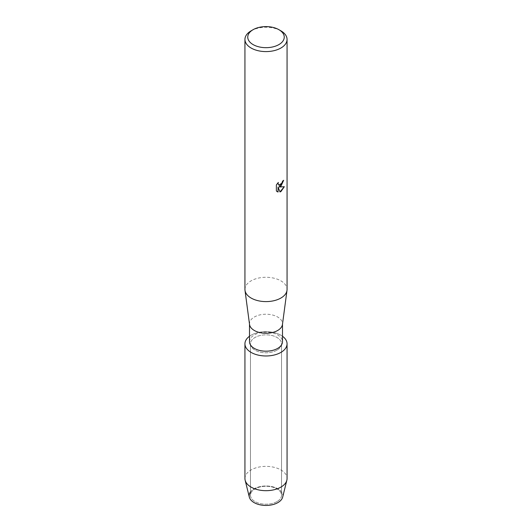 <?xml version="1.0" encoding="UTF-8"?>
<svg xmlns="http://www.w3.org/2000/svg" width="532" height="532" viewBox="0 0 532 532"><rect width="100%" height="100%" fill="white"/><g stroke="black" fill="none" stroke-linecap="round" stroke-linejoin="round"><path stroke-width="0.4" stroke-dasharray="2.66 2" d="M276.986 501.583A15.534 8.971 180 0 1 260.055 503.525A15.534 8.971 180 0 1 250.466 495.239A15.534 8.971 180 0 1 255.014 488.901A15.534 8.971 180 0 1 271.945 486.953A15.534 8.971 180 0 1 281.534 495.239A15.534 8.971 180 0 1 276.986 501.583A15.534 8.971 180 0 1 260.055 503.525A15.534 8.971 180 0 1 250.466 495.239A15.534 8.971 180 0 1 255.014 488.901A15.534 8.971 180 0 1 271.945 486.953A15.534 8.971 180 0 1 281.534 495.239A15.534 8.971 180 0 1 276.986 501.583M250.466 491.954A16.851 9.729 180 0 1 254.083 488.842A16.851 9.729 180 0 1 277.917 488.842A16.851 9.729 180 0 1 277.917 502.594M276.986 350.156A15.534 8.971 180 0 1 260.055 352.098A15.534 8.971 180 0 1 250.466 343.812A15.534 8.971 180 0 1 255.014 337.474A15.534 8.971 180 0 1 271.945 335.526A15.534 8.971 180 0 1 281.534 343.812A15.534 8.971 180 0 1 276.986 350.156A15.534 8.971 180 0 1 260.055 352.098A15.534 8.971 180 0 1 250.466 343.812A15.534 8.971 180 0 1 255.014 337.474A15.534 8.971 180 0 1 271.945 335.526A15.534 8.971 180 0 1 281.534 343.812A15.534 8.971 180 0 1 276.986 350.156M249.501 341.664A16.499 9.523 180 0 1 254.336 334.927A16.499 9.523 180 0 1 272.311 332.859A16.499 9.523 180 0 1 282.499 341.664M249.501 336.257A21.061 12.163 180 0 1 251.104 335.213A21.061 12.163 180 0 1 282.499 336.257A21.061 12.163 180 0 0 251.104 335.213A21.061 12.163 180 0 0 249.501 336.257M249.548 324.48A16.499 9.523 180 0 1 249.501 323.749A16.499 9.523 180 0 1 254.336 317.012A16.499 9.523 180 0 1 272.311 314.951A16.499 9.523 180 0 1 282.499 323.749A16.499 9.523 180 0 1 282.452 324.48M244.939 289.441A21.061 12.163 180 0 1 251.104 280.843A21.061 12.163 180 0 1 274.06 278.209A21.061 12.163 180 0 1 287.061 289.441M283.603 180.328L283.603 180.255A20.994 12.116 180 0 1 282.425 181.199L282.219 182.469L278.755 185.07M278.216 182.529L276.314 184.89L276.367 191.021M284.268 186.725L279.041 186.978M276.314 190.995L277.139 191.64M278.01 187.045L279.985 191.919M251.104 30.836A21.061 12.163 180 0 1 280.896 30.836M249.322 497.094A16.851 9.729 180 0 1 254.083 488.842A16.851 9.729 180 0 1 273.534 487.019A16.851 9.729 180 0 1 282.678 497.094M244.939 478.521A21.061 12.163 180 0 1 251.104 469.922A21.061 12.163 180 0 1 274.06 467.289A21.061 12.163 180 0 1 287.061 478.521M250.466 495.239L250.466 343.812L250.466 495.239M249.501 324.114L249.501 323.749M282.499 324.114L282.499 323.749M281.534 495.239L281.534 343.812L281.534 495.239"/><path stroke-width="0.8" d="M287.061 343.812A21.061 12.163 180 0 1 280.896 352.41A21.061 12.163 180 0 0 282.499 336.257A21.061 12.163 180 0 1 287.061 343.812L287.061 478.521A21.061 12.163 180 0 1 286.848 480.243L282.678 497.094A16.851 9.729 180 0 1 277.917 502.594A16.851 9.729 180 0 1 256.604 503.791A16.851 9.729 180 0 1 250.466 491.954M282.499 324.114L282.499 341.664A16.499 9.523 180 0 1 277.664 348.4A16.499 9.523 180 0 1 259.689 350.462A16.499 9.523 180 0 1 249.501 341.664L249.501 324.114M280.896 352.41A21.061 12.163 180 0 1 251.982 352.889A21.061 12.163 180 0 1 249.501 336.257A21.061 12.163 180 0 0 244.939 343.812A21.061 12.163 180 0 0 257.94 355.05A21.061 12.163 180 0 0 280.896 352.41M278.908 29.686L280.896 30.836A21.061 12.163 180 0 1 287.061 39.434L287.061 289.441A21.061 12.163 180 0 1 287.001 290.372L282.452 324.48A16.499 9.523 180 0 1 277.664 330.485A16.499 9.523 180 0 1 260.274 332.686A16.499 9.523 180 0 1 249.548 324.48L244.999 290.372A21.061 12.163 180 0 1 244.939 289.441L244.939 39.434A21.061 12.163 180 0 1 251.104 30.836L253.092 29.686A18.254 10.54 180 0 1 278.908 29.686A18.254 10.54 180 0 1 278.908 44.588A18.254 10.54 180 0 1 253.092 44.588A18.254 10.54 180 0 1 253.092 29.686L251.104 30.836M287.001 290.372A21.061 12.163 180 0 1 280.896 298.04A21.061 12.163 180 0 1 258.692 300.846A21.061 12.163 180 0 1 244.999 290.372M280.889 186.32L279.087 187.011L284.334 186.705L280.896 191.587L280.005 191.959L278.063 187.071L278.063 192.019L276.367 191.021L276.367 184.917L278.322 182.423L278.056 183.64L278.781 185.083L280.889 184.677L282.273 182.496L282.472 181.232A21.061 12.163 0 0 0 283.656 180.288L280.889 186.32M287.061 39.434A21.061 12.163 180 0 1 280.896 48.026A21.061 12.163 180 0 1 257.94 50.666A21.061 12.163 180 0 1 244.939 39.434M283.603 180.328L279.087 187.011M278.728 185.056L278.003 183.613L278.216 182.529M277.139 191.64L278.01 191.986L278.063 187.071M279.985 191.919L284.268 186.725M286.848 480.243A21.061 12.163 180 0 1 280.896 487.119A21.061 12.163 180 0 1 259.337 490.058A21.061 12.163 180 0 1 245.152 480.243A21.061 12.163 180 0 1 244.939 478.521L244.939 343.812M277.917 502.594A16.851 9.729 180 0 1 260.673 504.948A16.851 9.729 180 0 1 249.322 497.094L245.152 480.243"/></g></svg>
